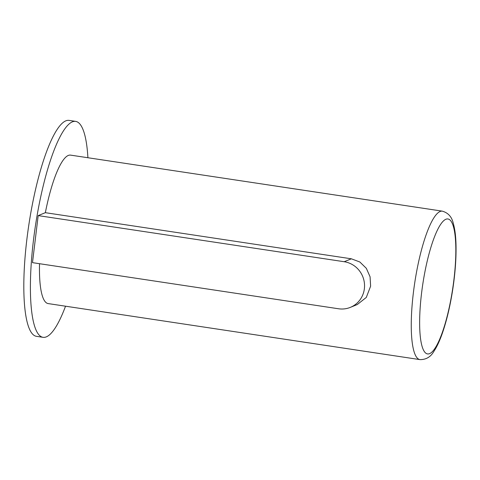<?xml version="1.0" encoding="UTF-8"?>
<svg xmlns="http://www.w3.org/2000/svg" width="480" height="480" viewBox="0 0 480 480"><rect width="100%" height="100%" fill="white"/><g stroke="black" fill="none" stroke-linecap="round" stroke-linejoin="round"><path stroke-width="0.72" d="M370.62 286.17L366.3 297.426L357.282 304.542L350.346 307.368A23.886 23.094 67.9 0 1 338.496 308.76L32.49 262.644L38.184 215.604L45.354 212.682L351.354 258.804L359.85 261.996L366.336 268.332L370.074 276.792L370.62 286.17M39.528 263.706A75.072 16.632 98.6 0 0 48.162 303.582L419.97 359.616C426.054 359.688 430.68 356.958 433.848 351.42C436.938 346.794 439.824 340.572 442.512 332.76C446.814 320.184 450.24 305.652 452.784 289.158C455.256 272.73 456.324 257.826 456 244.44C455.778 235.842 454.86 228.78 453.246 223.26C451.824 216.894 448.194 212.856 442.35 211.152A75.072 16.632 98.6 0 0 413.394 292.62A75.072 16.632 98.6 0 0 419.97 359.616M442.35 211.152L70.536 155.118A75.072 16.632 98.6 0 0 45.354 212.682M351.354 258.804L344.184 261.72A23.886 23.094 67.9 0 1 364.326 282.534A23.886 23.094 67.9 0 1 350.346 307.368M87.906 157.734A109.194 24.192 98.6 0 0 75.624 121.374A109.194 24.192 98.6 0 0 33.51 239.868A109.194 24.192 98.6 0 0 43.074 337.326A109.194 24.192 98.6 0 0 65.532 306.198M75.624 121.374L69.042 120.384A109.194 24.192 98.6 0 0 26.928 238.878A109.194 24.192 98.6 0 0 36.492 336.33L43.074 337.326M344.184 261.72L38.184 215.604M421.59 292.95A68.244 15.12 98.6 0 0 438.774 341.286A68.244 15.12 98.6 0 0 452.856 224.892A68.244 15.12 98.6 0 0 421.59 292.95"/></g></svg>
